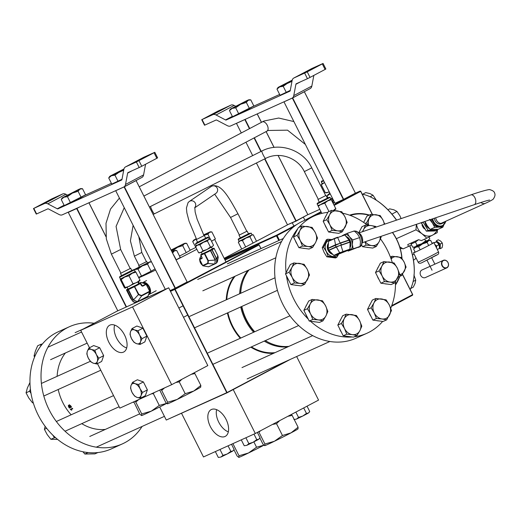 <?xml version="1.0" encoding="UTF-8"?>
<svg xmlns="http://www.w3.org/2000/svg" width="521" height="521" viewBox="0 0 521 521"><rect width="100%" height="100%" fill="white"/><g stroke="black" fill="none" stroke-linecap="round" stroke-linejoin="round"><path stroke-width="0.78" d="M391.733 305.658L412.606 294.632L402.433 274.411M372.255 214.398L360.675 191.376L334.156 205.385M321.236 212.203L313.336 216.384M293.772 226.713L277.094 235.525L279.458 240.233M402.518 274.28L412.71 294.56L412.573 295.212L391.473 306.361M287.579 224.818L224.167 258.312M224.408 258.794L276.592 235.186L296.723 224.558M305.397 219.973L321.001 211.728M333.915 204.909L360.174 191.038L355.387 193.206M334.632 202.591L333.101 203.288M319.783 209.312L307.878 214.698M278.807 240.533L276.449 235.844L224.649 259.276M360.779 191.298L360.174 191.038L360.779 191.298L372.398 214.405M412.573 295.212L412.71 294.56M277.094 235.525L276.592 235.186L276.449 235.844L277.094 235.525M260.949 248.608L259.093 244.916L175.121 289.266L227.065 392.541L286.843 360.968M290.425 359.347L227.045 392.821L166.277 420.05L226.752 392.691L174.809 289.422L170.491 291.376M170.374 291.148L258.852 244.753L225.039 260.051M159.7 406.979L166.277 420.05M259.139 244.883L261.001 248.582M375.394 199.634A57.551 32.849 62.2 0 1 375.576 199.751A57.551 32.849 62.2 0 1 396.618 220.109M409.858 245.723A57.551 32.849 62.2 0 1 414.228 272.932A57.551 32.849 62.2 0 1 414.221 273.147M410.19 289.539A58.072 33.142 -117.8 0 0 414.208 273.362A58.072 33.142 -117.8 0 0 409.747 245.775M396.494 220.149A58.072 33.142 -117.8 0 0 375.211 199.523A58.072 33.142 -117.8 0 0 362.206 194.131M58.222 389.493A45.627 37.447 65.7 0 0 66.838 409.382A45.627 37.447 65.7 0 0 71.136 414.801M81.751 423.651A45.627 37.447 65.7 0 0 105.372 429.395M70.485 409.578A45.627 37.447 -114.3 0 1 70.283 409.304L72.445 408.327A45.627 37.447 65.7 0 0 72.758 408.751L71.071 409.513L71.709 410.235L70.485 409.578L71.709 410.235M133.969 402.531A45.627 37.447 -114.3 0 1 133.168 402.095M65.418 352.964A45.627 37.447 65.7 0 0 57.128 376.331M69.163 405.683L69.267 404.784L70.7 405.794A45.627 37.447 65.7 0 0 71.559 407.077L69.397 408.054A45.627 37.447 -114.3 0 1 68.544 406.771L68.368 405.364L69.163 405.683L69.378 404.693M68.479 405.273L68.648 406.686A45.464 37.31 65.7 0 0 69.508 407.969L69.397 408.054M69.508 407.969L71.54 407.051M70.094 407.077L69.983 407.162A45.627 37.447 -114.3 0 1 69.514 406.452L68.746 405.8L69.625 406.367A45.464 37.31 65.7 0 0 70.094 407.077M68.811 405.761L68.889 406.81A45.627 37.447 65.7 0 0 69.319 407.461L69.983 407.162M71.09 406.621L70.98 406.712A45.627 37.447 -114.3 0 1 70.446 405.898L69.508 405.325L70.55 405.807A45.464 37.31 65.7 0 0 71.09 406.621M69.677 405.195L69.736 406.295A45.627 37.447 65.7 0 0 70.237 407.051L70.98 406.712M72.732 408.718L71.071 409.513M249.012 269.917A45.627 37.447 65.7 0 0 240.715 293.284M241.816 306.439A45.627 37.447 65.7 0 0 254.723 331.747M265.339 340.604A45.627 37.447 65.7 0 0 288.966 346.348M247.931 270.406A45.627 37.447 65.7 0 0 239.64 293.772M240.735 306.934A45.627 37.447 65.7 0 0 253.642 332.235M264.258 341.092A45.627 37.447 65.7 0 0 287.885 346.836M235.101 276.208A45.627 37.447 65.7 0 0 226.811 299.575M227.911 312.737A45.627 37.447 65.7 0 0 240.819 338.038M251.435 346.895A45.627 37.447 65.7 0 0 275.055 352.639M94.145 323.248A64.291 52.764 65.7 0 0 69.397 326.732A64.291 52.764 65.7 0 0 49.215 409.962A64.291 52.764 65.7 0 0 122.396 443.885A64.291 52.764 65.7 0 0 142.103 426.438M69.397 326.732L58.332 331.734A64.291 52.764 65.7 0 0 38.15 414.97A64.291 52.764 65.7 0 0 111.331 448.894L122.396 443.885M382.635 321.411A64.291 52.764 -114.3 0 1 367.084 333.199L356.019 338.201A64.291 52.764 -114.3 0 1 282.838 304.284A64.291 52.764 -114.3 0 1 303.02 221.047L314.085 216.039A64.291 52.764 -114.3 0 1 327.813 212.366M308.263 319.132A64.291 52.764 -114.3 0 1 293.903 299.275A64.291 52.764 -114.3 0 1 286.452 275.765M286.075 272.743A64.291 52.764 -114.3 0 1 297.771 228.739M298.911 227.39A64.291 52.764 -114.3 0 1 314.085 216.039M342.857 213.258A64.291 52.764 -114.3 0 1 367.377 225.189M380.473 238.872A64.291 52.764 -114.3 0 1 387.266 249.963A64.291 52.764 -114.3 0 1 392.28 262.525M395.446 281.737A64.291 52.764 -114.3 0 1 390.711 308.243M367.084 333.199A64.291 52.764 -114.3 0 1 354.247 336.774M352.137 336.976A64.291 52.764 -114.3 0 1 310.47 321.216M114.633 325.104A14.777 8.434 -117.8 0 0 116.6 338.083A14.777 8.434 -117.8 0 0 126.694 347.937M124.565 335.055A15.116 8.629 -117.8 0 0 109.794 325.169A15.116 8.629 -117.8 0 0 108.824 342.18A15.116 8.629 -117.8 0 0 123.913 351.896A15.116 8.629 -117.8 0 0 124.565 335.055M168.687 287.8L132.549 306.895L80.716 330.34L116.86 311.252L168.687 287.8L207.814 365.592L171.67 384.68L119.843 408.125L97.473 363.651M171.67 384.68L132.549 306.895M89.488 347.774L80.716 330.34M226.088 419.438A15.116 8.629 -117.8 0 0 211.318 409.552A15.116 8.629 -117.8 0 0 210.347 426.562A15.116 8.629 -117.8 0 0 225.437 436.279A15.116 8.629 -117.8 0 0 226.088 419.438M216.619 409.662A14.777 8.434 -117.8 0 0 218.729 422.147A14.777 8.434 -117.8 0 0 228.335 431.844M181.575 413.387L203.483 456.95L255.31 433.505L318.559 400.095L296.644 356.533M255.31 433.505L233.213 389.565M273.584 353.303A46.128 37.851 -114.3 0 1 250.822 347.168M240.285 338.279A46.128 37.851 -114.3 0 1 227.397 312.965M226.244 299.829A46.128 37.851 -114.3 0 1 234.046 276.69M395.478 284.342A43.035 35.317 65.7 0 0 399.483 276.508M401.841 258.279A43.035 35.317 65.7 0 0 392.417 232.49M368.985 215.238A43.035 35.317 65.7 0 0 350.327 215.44M349.591 215.173A43.556 35.741 -114.3 0 1 369.382 215.056M384.465 223.509A43.556 35.741 -114.3 0 1 385.065 224.037M392.554 232.444A43.556 35.741 -114.3 0 1 402.017 258.54M399.809 276.358A43.556 35.741 -114.3 0 1 395.472 284.954M155.603 270.034A43.556 1.25 153.3 0 1 144.017 275.472A43.556 1.25 153.3 0 1 138.762 277.745M190.126 250.197A43.556 1.25 153.3 0 1 195.662 247.514M213.831 239.849A43.556 1.25 153.3 0 1 211.533 241.275M196.853 249.279A43.556 1.25 153.3 0 1 176.065 259.953M42.26 344.14L41.231 344.153L40.358 346.608M34.555 357.041L34.054 355.921L35.382 351.063L37.668 345.768L41.231 344.153M35.291 355.368L34.054 355.921M30.387 389.031L29.612 391.206L31 393.348M33.279 402.863L32.523 402.811L28.805 398.031L26.05 392.814L27.379 387.956L29.951 382.525M33.168 402.518L32.523 402.811M29.612 391.206L26.05 392.814M52.706 435.022L54.438 437.699L55.571 437.679M57.584 439.379L50.882 439.307L47.164 434.527L44.409 429.311L45.132 426.315M54.438 437.699L50.882 439.307M46.656 428.295L44.409 429.311M97.896 452.534L94.933 453.876L84.845 454.032L82.917 451.753M88.121 452.554L84.845 454.032M368.588 247.527A10.368 8.512 -114.3 0 1 366.406 247.234M358.936 232.555A10.368 8.512 -114.3 0 1 360.063 230.386M365.267 241.711A10.368 8.512 65.7 0 0 371.668 245.573L376.299 246.472L372.736 248.081L362.518 246.713L361.528 244.753M474.064 204.746A5.184 2.95 -108.8 0 0 474.221 204.701A5.184 2.95 -108.8 0 0 474.377 204.642A5.184 2.95 -108.8 0 0 475.256 198.566A5.184 2.95 -108.8 0 0 470.886 194.88L358.702 232.991L361.984 226.7L365.54 225.085L363.606 229.533A10.368 8.512 -114.3 0 1 371.134 225.554A10.368 8.512 -114.3 0 1 375.38 227.325M380.245 236.625A10.368 8.512 -114.3 0 1 379.203 241.594A10.368 8.512 -114.3 0 1 371.668 245.573L366.081 245.104L364.915 241.829M362.837 231.585A10.368 8.512 -114.3 0 1 363.606 229.533L362.369 231.741M376.299 246.472L379.203 241.594L381.138 237.153L380.897 236.404M376.188 227.052L375.758 226.459L371.134 225.554L365.54 225.085M362.518 246.713L366.081 245.104M386.947 284.023A10.368 8.512 -114.3 0 1 384.765 283.73M379.027 279.543A10.368 8.512 -114.3 0 1 378.057 277.927A10.368 8.512 -114.3 0 1 377.334 276.176M377.295 269.057A10.368 8.512 -114.3 0 1 378.422 266.889M394.657 282.968L391.095 284.583L380.877 283.209L375.498 272.522L380.337 263.196L383.899 261.588L381.958 266.029A10.368 8.512 -114.3 0 1 389.493 262.05A10.368 8.512 -114.3 0 1 397.289 268.081A10.368 8.512 -114.3 0 1 397.556 278.09A10.368 8.512 -114.3 0 1 390.027 282.069L394.657 282.968L399.496 273.649L397.289 268.081L394.117 262.955L383.899 261.588M382.232 276.039A10.368 8.512 -114.3 0 1 381.958 266.029L379.06 270.907L382.232 276.039A10.368 8.512 65.7 0 0 390.027 282.069L384.439 281.601L382.232 276.039M375.498 272.522L379.06 270.907M380.877 283.209L384.439 281.601M315.296 321.867A10.368 8.512 -114.3 0 1 313.121 321.574M307.383 317.387A10.368 8.512 -114.3 0 1 306.413 315.765A10.368 8.512 -114.3 0 1 305.69 314.013M305.651 306.895A10.368 8.512 -114.3 0 1 306.778 304.726M323.007 320.812L319.451 322.421L309.233 321.053L303.854 310.36L308.692 301.034L312.255 299.425L310.314 303.867A10.368 8.512 -114.3 0 1 317.843 299.894A10.368 8.512 -114.3 0 1 325.645 305.925A10.368 8.512 -114.3 0 1 325.912 315.934A10.368 8.512 -114.3 0 1 318.383 319.907L323.007 320.812L325.912 315.934L327.852 311.486L325.645 305.925L322.473 300.793L312.255 299.425M310.588 313.876A10.368 8.512 -114.3 0 1 310.314 303.867L307.416 308.751L310.588 313.876A10.368 8.512 65.7 0 0 318.383 319.907L312.789 319.445L310.588 313.876M303.854 310.36L307.416 308.751M309.233 321.053L312.789 319.445M378.936 320.916A10.368 8.512 -114.3 0 1 376.761 320.623M371.024 316.436A10.368 8.512 -114.3 0 1 370.053 314.814A10.368 8.512 -114.3 0 1 369.33 313.062M369.291 305.951A10.368 8.512 -114.3 0 1 370.418 303.776M386.654 319.861L383.091 321.477L372.873 320.102L367.494 309.409L372.333 300.089L375.895 298.474L373.954 302.922A10.368 8.512 -114.3 0 1 381.489 298.943A10.368 8.512 -114.3 0 1 389.285 304.974A10.368 8.512 -114.3 0 1 389.552 314.984A10.368 8.512 -114.3 0 1 382.023 318.963L386.654 319.861L391.492 310.542L389.285 304.974L386.113 299.849L375.895 298.474M374.228 312.926A10.368 8.512 -114.3 0 1 373.954 302.922L371.056 307.8L374.228 312.926A10.368 8.512 65.7 0 0 382.023 318.963L376.429 318.494L374.228 312.926M367.494 309.409L371.056 307.8M372.873 320.102L376.429 318.494M349.265 336.592A10.368 8.512 -114.3 0 1 347.084 336.299M341.353 332.111A10.368 8.512 -114.3 0 1 340.376 330.49A10.368 8.512 -114.3 0 1 339.653 328.738M339.614 321.62A10.368 8.512 -114.3 0 1 340.741 319.451M356.976 335.537L353.414 337.146L343.196 335.778L337.816 325.084L342.655 315.759L346.218 314.15L344.283 318.591A10.368 8.512 -114.3 0 1 351.812 314.619A10.368 8.512 -114.3 0 1 359.607 320.649A10.368 8.512 -114.3 0 1 359.874 330.659A10.368 8.512 -114.3 0 1 352.346 334.632L356.976 335.537L359.874 330.659L361.815 326.211L359.607 320.649L356.436 315.518L346.218 314.15M344.55 328.601A10.368 8.512 -114.3 0 1 344.283 318.591L341.379 323.476L344.55 328.601A10.368 8.512 65.7 0 0 352.346 334.632L346.758 334.169L344.55 328.601M337.816 325.084L341.379 323.476M343.196 335.778L346.758 334.169M296.944 285.371A10.368 8.512 -114.3 0 1 294.762 285.078M289.031 280.884A10.368 8.512 -114.3 0 1 288.054 279.269A10.368 8.512 -114.3 0 1 287.332 277.517M287.292 270.399A10.368 8.512 -114.3 0 1 288.419 268.23M304.655 284.316L301.092 285.925L290.874 284.557L285.495 273.864L290.334 264.538L293.896 262.929L291.962 267.371A10.368 8.512 -114.3 0 1 299.49 263.392A10.368 8.512 -114.3 0 1 307.286 269.429A10.368 8.512 -114.3 0 1 307.553 279.432A10.368 8.512 -114.3 0 1 300.024 283.411L304.655 284.316L309.494 274.99L307.286 269.429L304.114 264.297L293.896 262.929M292.229 277.38A10.368 8.512 -114.3 0 1 291.962 267.371L289.057 272.249L292.229 277.38A10.368 8.512 65.7 0 0 300.024 283.411L294.437 282.942L292.229 277.38M285.495 273.864L289.057 272.249M290.874 284.557L294.437 282.942M304.948 248.478A10.368 8.512 -114.3 0 1 302.766 248.185M297.035 243.997A10.368 8.512 -114.3 0 1 296.058 242.376A10.368 8.512 -114.3 0 1 295.335 240.624M295.296 233.506A10.368 8.512 -114.3 0 1 296.423 231.337M312.659 247.423L309.096 249.031L298.878 247.664L293.499 236.97L298.344 227.644L301.9 226.036L299.966 230.477A10.368 8.512 -114.3 0 1 307.494 226.505A10.368 8.512 -114.3 0 1 315.29 232.535A10.368 8.512 -114.3 0 1 315.557 242.545A10.368 8.512 -114.3 0 1 308.028 246.518L312.659 247.423L315.557 242.545L317.497 238.097L315.29 232.535L312.118 227.403L301.9 226.036M300.233 240.487A10.368 8.512 -114.3 0 1 299.966 230.477L297.061 235.362L300.233 240.487A10.368 8.512 65.7 0 0 308.028 246.518L302.44 246.055L300.233 240.487M293.499 236.97L297.061 235.362M298.878 247.664L302.44 246.055M334.625 232.802A10.368 8.512 -114.3 0 1 332.444 232.509M326.706 228.322A10.368 8.512 -114.3 0 1 325.736 226.7A10.368 8.512 -114.3 0 1 325.013 224.948M324.974 217.83A10.368 8.512 -114.3 0 1 326.1 215.661M342.336 231.747L338.774 233.356L328.556 231.988L323.176 221.295L328.015 211.975L331.577 210.36L329.637 214.808A10.368 8.512 -114.3 0 1 337.172 210.829A10.368 8.512 -114.3 0 1 344.967 216.86A10.368 8.512 -114.3 0 1 345.234 226.869A10.368 8.512 -114.3 0 1 337.706 230.849L342.336 231.747L347.175 222.428L344.967 216.86L341.796 211.734L331.577 210.36M329.91 224.811A10.368 8.512 -114.3 0 1 329.637 214.808L326.739 219.686L329.91 224.811A10.368 8.512 65.7 0 0 337.706 230.849L332.118 230.38L329.91 224.811M323.176 221.295L326.739 219.686M328.556 231.988L332.118 230.38M311.656 68.616A7.776 4.442 62.2 0 1 311.792 68.538A7.776 4.442 62.2 0 1 311.929 68.472L323.072 63.451L325.866 69.006L325.091 69.449L322.297 63.894L323.072 63.451M311.929 68.472L293.864 78.013L307.24 71.852L322.297 63.894M279.647 94.444L252.607 106.675M293.864 78.013A7.776 4.442 -117.8 0 0 293.72 78.085A7.776 4.442 -117.8 0 0 292.118 80.579L290.217 90.674A1.556 0.886 62.2 0 1 289.897 91.175A1.556 0.886 62.2 0 1 289.865 91.188L226.173 120.006A1.556 0.886 62.2 0 1 225.534 119.934L216.065 114.985A7.776 4.442 -117.8 0 0 212.861 114.659L202.07 119.537L204.864 125.092L216.065 120.032A1.556 0.886 62.2 0 1 216.703 120.097L227.332 125.659A7.776 4.442 -117.8 0 0 230.536 125.984L292.02 98.169A7.776 4.442 -117.8 0 0 292.164 98.104A7.776 4.442 -117.8 0 0 293.766 95.604L311.838 86.063A7.776 4.442 62.2 0 1 310.229 88.557A7.776 4.442 62.2 0 1 310.093 88.629M235.57 106.193L234.137 105.437L216.065 114.985M212.861 114.659L230.933 105.112L217.557 111.279L202.07 119.537M204.864 125.092L204.519 125.229L201.725 119.674M300.591 81.79L295.902 84.265L293.766 95.604M295.902 84.265A1.556 0.886 62.2 0 1 296.221 83.77A1.556 0.886 62.2 0 1 296.254 83.757L307.449 78.691L304.655 73.135M230.933 105.112A7.776 4.442 62.2 0 1 234.137 105.437M313.844 75.389L311.838 86.063M307.24 71.852L310.034 77.408L325.091 69.449M310.034 77.408L307.449 78.691M143.399 157.466A7.776 4.442 62.2 0 1 143.536 157.388A7.776 4.442 62.2 0 1 143.672 157.322L154.809 152.301L157.602 157.856L156.834 158.299L154.04 152.744L154.809 152.301M143.672 157.322L125.6 166.863L136.391 161.985L154.04 152.744M111.39 183.288L84.35 195.525M125.6 166.863A7.776 4.442 -117.8 0 0 125.463 166.935A7.776 4.442 -117.8 0 0 123.855 169.429L121.96 179.524A1.556 0.886 62.2 0 1 121.634 180.025L57.909 208.849A1.556 0.886 62.2 0 1 57.271 208.784L47.808 203.835A7.776 4.442 -117.8 0 0 44.604 203.503L33.813 208.387L36.607 213.942L47.802 208.875A1.556 0.886 62.2 0 1 48.446 208.941L59.075 214.509A7.776 4.442 -117.8 0 0 62.279 214.834L123.764 187.019A7.776 4.442 -117.8 0 0 123.9 186.954A7.776 4.442 -117.8 0 0 125.509 184.454L143.581 174.906A7.776 4.442 62.2 0 1 141.972 177.407A7.776 4.442 62.2 0 1 141.836 177.479M67.313 195.043L65.874 194.287L47.808 203.835M44.604 203.503L62.676 193.962L51.885 198.84L33.813 208.387M36.607 213.942L36.262 214.079L33.468 208.524M132.327 170.641L127.638 173.115L125.509 184.454M127.638 173.115A1.556 0.886 62.2 0 1 127.964 172.62A1.556 0.886 62.2 0 1 127.99 172.607L139.185 167.541L136.391 161.985M62.676 193.962A7.776 4.442 62.2 0 1 65.874 194.287M145.587 164.239L143.581 174.906M138.977 160.696L141.771 166.258L156.834 158.299M141.771 166.258L139.185 167.541M252.483 106.746L246.199 110.426L233.968 116.092M250.764 99.856L253.831 105.958L232.542 116.737L229.468 110.628L232.171 108.388L230.438 109.052L247.228 100.436L248.947 99.745L248.139 100.312L240.611 104.285L246.348 102.422L248.139 100.312L250.764 99.856L248.947 99.745M232.171 108.388L240.611 104.285L235.707 107.808L232.171 108.388M230.438 109.052L229.468 110.628M238.774 113.917L235.707 107.808M249.422 108.524L246.348 102.422M290.21 90.713L281.477 94.601M290.269 90.407L280.051 95.245L276.983 89.137L279.679 86.896L277.954 87.561L278.768 87.027L292.222 80.123M286.29 92.419L283.216 86.317L279.679 86.896L291.968 81.354M292.079 80.755L288.12 82.793L283.216 86.317M277.954 87.561L276.983 89.137M121.947 179.563L113.22 183.444M122.005 179.257L111.794 184.089L108.72 177.987L111.422 175.746L109.69 176.411L110.511 175.877L123.965 168.973M118.026 181.269L114.952 175.167L111.422 175.746L123.711 170.204M123.822 169.605L119.863 171.643L114.952 175.167M109.69 176.411L108.72 177.987M84.22 195.596L77.942 199.276L65.705 204.942M82.5 188.7L85.574 194.808L64.278 205.587L61.211 199.478L63.914 197.238L62.181 197.902L78.971 189.286L80.69 188.595L79.882 189.162L72.354 193.135L78.091 191.272L79.882 189.162L82.5 188.7L80.69 188.595M63.914 197.238L72.354 193.135L67.443 196.658L63.914 197.238M62.181 197.902L61.211 199.478M70.517 202.767L67.443 196.658M81.165 197.374L78.091 191.272M164.532 387.911L161.699 390.379L160.904 389.552M159.732 390.079L165.756 402.486L167.456 403.84L167.651 402.219L161.699 390.379M194.151 372.808L194.893 373.583L191.311 374.306M181.888 379.281L179.237 381.854L175.798 382.499M167.651 402.219L177.173 399.444L185.196 393.694L179.237 381.854M185.196 393.694L193.766 391.05L200.845 385.423L194.893 373.583M167.456 403.84A18.665 0.534 -26.7 0 1 167.404 403.84L167.456 403.84A18.665 0.534 -26.7 0 0 177.173 399.444A18.665 0.534 -26.7 0 0 193.766 391.05A18.665 0.534 -26.7 0 0 200.715 387.09L200.826 386.927M200.845 385.423L200.644 387.044M260.598 430.711L258.963 432.196L258.579 431.772M291.285 414.501L292.157 415.4L287.82 416.331M279.764 420.584L276.508 423.664L272.398 424.478M259.881 438.044L263.027 444.296L264.72 445.65L264.915 444.029L274.437 441.254L282.46 435.504L276.508 423.664M282.46 435.504L291.037 432.86L298.11 427.24L292.157 415.4M264.915 444.029L258.963 432.196M264.72 445.65A18.665 0.534 -26.7 0 1 264.675 445.657L264.661 445.657A18.665 0.534 -26.7 0 0 264.675 445.657L264.72 445.65A18.665 0.534 -26.7 0 0 274.437 441.254A18.665 0.534 -26.7 0 0 291.037 432.86A18.665 0.534 -26.7 0 0 297.986 428.9L298.09 428.737M298.11 427.24L297.914 428.855M138.619 399.633L135.779 402.101L134.985 401.274M133.819 401.802L139.843 414.208L141.536 415.563L141.738 413.941L135.779 402.101M154.346 392.515L153.324 393.576L151.207 393.935M141.738 413.941L151.259 411.167L159.276 405.416L153.324 393.576M159.276 405.416L166.622 403.371M141.536 415.563A18.665 0.534 -26.7 0 1 141.491 415.569L141.478 415.563A18.665 0.534 -26.7 0 0 141.491 415.569L141.536 415.563A18.665 0.534 -26.7 0 0 151.259 411.167A18.665 0.534 -26.7 0 0 166.655 403.404M233.76 443.247L232.828 443.671M233.962 449.766L237.107 456.018L238.807 457.373L239.002 455.758L248.524 452.977L256.547 447.226L253.864 441.886M256.547 447.226L263.887 445.181M239.002 455.758L233.05 443.918M238.807 457.373A18.665 0.534 -26.7 0 1 238.761 457.379L238.748 457.379A18.665 0.534 -26.7 0 0 238.761 457.379L238.807 457.373A18.665 0.534 -26.7 0 0 248.524 452.977A18.665 0.534 -26.7 0 0 263.919 445.214M396.344 238.69L415.979 229.813L421.964 233.727A12.445 10.212 -114.3 0 1 417.959 228.81A12.445 10.212 -114.3 0 1 416.52 224.297M399.711 246.804L403.111 248.875L408.471 246.453L407.748 244.57L418.545 239.686L421.43 240.591L426.79 238.169L437.223 232.659L437.529 229.37M437.106 229.403A12.445 10.212 -114.3 0 1 432.586 235.153A12.445 10.212 65.7 0 1 421.964 233.727L426.79 238.169M408.471 246.453L411.499 244.857M416.383 224.349L415.979 229.813M126.18 307.032L76.652 208.556L68.271 212.347L117.798 310.822M88.98 202.754L105.965 236.527M105.991 236.716L88.922 202.78M79.765 206.922L76.965 208.407L126.499 306.889M264.942 158.768L296.156 220.826L307.839 214.652L296.136 221.106L287.468 224.772L295.843 220.982L264.635 158.918M249.396 128.628L244.837 119.563L236.456 123.353L241.275 132.92M245.932 142.187L252.678 155.603M256.41 163.014L287.468 224.772M260.904 151.507L254.059 137.896M257.244 113.904L261.444 122.266M266.107 131.533L274.092 147.404M278.142 155.46L307.839 214.652L278.071 155.46M274.026 147.41L266.049 131.566M261.392 122.298L257.185 113.93M245.554 119.192L245.15 119.407L249.709 128.466M254.365 137.733L261.216 151.357M304.329 91.676L355.407 193.122L304.342 91.742L292.659 97.915L343.665 199.335L355.355 193.161L343.652 199.615L334.977 203.281L343.359 199.484L292.346 98.065L283.971 101.856L334.977 203.281M136.072 180.526L187.143 281.972L136.085 180.592L124.402 186.765L175.408 288.185L187.091 282.011L170.204 290.809M170.093 290.601L175.095 288.334L124.089 186.915L115.708 190.706L165.313 289.331M398.018 277.165L401.75 275.485L406.1 267.091L404.12 262.083L401.261 257.465L392.066 256.234L391.043 258.761M399.027 274.893L401.75 275.485M390.385 256.996L392.066 256.234M391.128 259.002A9.332 7.659 -114.3 0 1 397.1 256.658A9.332 7.659 -114.3 0 1 404.12 262.083A9.332 7.659 -114.3 0 1 404.361 271.089A9.332 7.659 -114.3 0 1 399.099 274.71M365.071 223.424L366.634 222.721L368.334 225.261M363.658 222.421L366.895 216.182L370.991 214.326L366.634 222.721M384.693 224.16L383.039 220.175L380.187 215.564L370.991 214.326M368.692 225.287A9.332 7.659 -114.3 0 1 369.246 218.325A9.332 7.659 -114.3 0 1 376.019 214.75A9.332 7.659 -114.3 0 1 383.039 220.175A9.332 7.659 -114.3 0 1 384.205 224.33M332.678 254.32A6.734 5.529 -114.3 0 1 327.833 249.82A6.734 5.529 -114.3 0 1 328.36 243.353M331.747 253.362A6.219 5.106 -114.3 0 1 328.276 244.74M346.445 236.69A5.959 3.393 71.2 0 1 350.346 241.112A5.959 3.393 71.2 0 1 350.197 247.156M358.643 232.965A5.698 3.243 71.2 0 1 362.167 237.289A5.698 3.243 71.2 0 1 362.004 242.864M348.184 251.07L360.089 246.459L360.46 241.822L359.672 237.576L357.543 234.066L354.267 230.946L347.351 233.291L349.474 236.808L352.756 239.927L352.385 244.564L353.173 248.81L348.184 251.07L347.5 250.516M359.672 237.576L352.756 239.927M360.089 246.459L353.173 248.81M342.356 235.596L347.351 233.291M343.398 235.238A8.297 4.728 71.2 0 1 344.277 234.619A8.297 4.728 71.2 0 1 349.474 236.808A8.297 4.728 71.2 0 1 352.385 244.564A8.297 4.728 71.2 0 1 350.105 250.132A8.297 4.728 71.2 0 1 348.08 250.256M334.567 238.384L328.816 240.982A0.514 0.423 65.7 0 0 328.784 240.995L337.556 237.224L340.07 243.007L349.05 240.038L344.772 235.01L334.371 238.729A0.514 0.423 -114.3 0 1 334.632 238.351L337.569 237.224M349.317 240.259L349.865 242.213L340.936 245.326L342.994 251.773L334.274 255.524L342.759 252.359A0.514 0.423 65.7 0 0 342.792 252.346L342.792 252.346A0.514 0.423 65.7 0 0 342.818 252.333M335.622 245.007A0.514 0.358 -133.5 0 1 335.544 244.779L334.371 238.729L328.556 241.353L328.126 248.198L335.544 244.779L340.135 243.268L328.165 248.445L328.803 250.139L335.954 246.908L349.806 241.939L349.181 240.272L340.135 243.268M340.812 245.078L328.94 250.354L333.824 255.388L339.64 252.757L336.397 247.052A0.514 0.371 -92.7 0 1 336.299 246.824M340.089 252.893A0.514 0.423 65.7 0 1 339.64 252.757L350.06 249.09L350.021 241.881A0.514 0.514 0 0 1 350.053 242.044L349.917 249.422L342.994 251.773M342.759 252.359L343.886 251.923M345.039 235.225L344.472 234.873A0.514 0.514 0 0 1 345.032 235.03L349.396 240.214A0.514 0.514 0 0 0 349.304 240.064L349.324 240.227M350.138 248.804L350.249 248.927A0.514 0.514 0 0 1 349.949 249.409A0.514 0.423 -114.3 0 1 349.917 249.422L343.919 251.91M391.922 214.118L396.969 211.454L399.991 215.948L401.098 218.586M387.943 209.768L389.688 208.843L393.935 209.826L396.969 211.454M413.466 260.116L415.055 259.276L415.908 257.693M412.469 254.919L414.084 254.066M370.086 196.769L373.023 195.219L376.279 200.188M362.668 194.229L365.742 192.607L369.988 193.597L373.023 195.219M147.554 264.193L149.162 262.291L151.526 261.881L149.892 261.783L142.389 265.873L147.554 264.193L151.083 271.207L141.504 276.058L137.974 269.038L142.389 265.873L134.796 269.565L137.974 269.038M155.043 268.908L151.083 271.207M134.333 269.8L134.796 269.565L134.314 269.774M141.504 276.058L138.579 277.38M134.053 269.631L149.892 261.783M172.751 252.789L174.359 250.894L176.723 250.484L180.253 257.504L176.28 259.81L172.49 252.841M171.943 251.747L175.089 250.386L176.723 250.484M175.089 250.386L172.132 252.118M410.717 288.497L413.29 287.143L415.113 283.32L415.725 280.135L413.127 281.509M413.915 275.003L415.725 280.135M210.386 239.198L207.892 234.235L209.501 232.333L211.865 231.923L215.394 238.944L211.493 241.21M203.613 234.873L210.224 231.825L211.865 231.923M203.867 235.388L207.892 234.235M196.476 248.524L192.698 241.62L195.128 239.608L196.495 239.191M196.404 239.015L193.571 240.201L192.698 241.62M193.571 240.201L196.235 238.657M210.224 231.825L203.848 235.342M182.695 245.632L184.304 243.73L186.668 243.32L190.198 250.34L186.225 252.652L182.695 245.632L177.531 247.312L173.109 250.477L173.408 251.07M171.077 250.034L183.483 243.848L185.033 243.222L186.668 243.32M186.225 252.652L179.517 256.045M171.357 250.575L173.109 250.477M171.259 250.386L185.033 243.222M244.232 445.748L246.856 445.312L244.232 445.748L241.269 439.854M248.862 443.651L246.856 445.312L253.121 442.264L248.862 443.651L245.899 437.757M256.762 439.652L253.121 442.264L258.709 439.314L256.762 439.652L253.974 434.104M257.361 432.417L260.038 437.744L258.709 439.314L259.712 438.311M218.319 457.471L220.937 457.034L218.319 457.471L215.355 451.577M222.942 455.374L220.937 457.034L227.208 453.986L222.942 455.374L219.979 449.486M230.849 451.375L227.208 453.986L232.796 451.036L230.849 451.375L228.061 445.826M231.506 444.27L234.124 449.467L232.796 451.036L233.799 450.033M140.006 344.459L140.507 341.835L142.018 338.676L139.517 334.97L138.019 330.737L134.522 329.923L132.015 328.582L130.511 331.74L130.009 334.365L131.5 338.598L134.001 342.304L136.502 343.645L140.006 344.459L144.851 341.9L146.863 336.117L142.018 338.676M138.019 330.737L142.871 328.178L136.867 326.022L132.015 328.582M142.871 328.178L146.863 336.117M134.522 329.923A7.698 4.396 62.2 0 1 139.517 334.97A7.698 4.396 62.2 0 1 140.507 341.835A7.698 4.396 62.2 0 1 136.502 343.645A7.698 4.396 -117.8 0 1 131.5 338.598A7.698 4.396 62.2 0 1 130.511 331.74A7.698 4.396 62.2 0 1 134.522 329.923M140.527 398.207L141.028 395.576L142.539 392.424L140.038 388.718L138.547 384.485L135.043 383.671L132.542 382.329L131.031 385.481L130.53 388.112L132.021 392.346L134.522 396.051L137.023 397.393L140.527 398.207L145.372 395.641L147.384 389.864L142.539 392.424M138.547 384.485L143.392 381.926L137.388 379.77L132.542 382.329M143.392 381.926L147.384 389.864M135.043 383.671A7.698 4.396 62.2 0 1 140.038 388.718A7.698 4.396 62.2 0 1 141.028 395.576A7.698 4.396 62.2 0 1 137.023 397.393A7.698 4.396 -117.8 0 1 132.021 392.346A7.698 4.396 62.2 0 1 131.031 385.481A7.698 4.396 62.2 0 1 135.043 383.671M295.863 412.085L298.54 417.412L296.534 419.073L293.916 419.503M303.697 407.943L306.446 413.413L302.805 416.025L298.54 417.412M307.045 406.178L309.721 411.505L308.393 413.075L306.446 413.413M294.235 419.522L296.534 419.073L302.805 416.025L308.393 413.075L309.396 412.072M96.808 363.997L97.316 361.372L98.821 358.214L96.326 354.508L94.829 350.275L91.331 349.461L88.824 348.119L87.32 351.278L86.812 353.902L88.309 358.135L90.804 361.841L93.311 363.183L96.808 363.997L101.66 361.437L103.672 355.654L98.821 358.214M94.829 350.275L99.68 347.715L93.676 345.56L88.824 348.119M99.68 347.715L103.672 355.654M91.331 349.461A7.698 4.396 62.2 0 1 96.326 354.508A7.698 4.396 62.2 0 1 97.316 361.372A7.698 4.396 62.2 0 1 93.311 363.183A7.698 4.396 -117.8 0 1 88.309 358.135A7.698 4.396 62.2 0 1 87.32 351.278A7.698 4.396 62.2 0 1 91.331 349.461M142.409 282.825A6.734 3.842 62.2 0 1 142.8 282.564A6.734 3.842 62.2 0 1 149.449 286.934A6.734 3.842 62.2 0 1 149.091 294.476A6.734 3.842 62.2 0 1 148.615 294.658M143.047 283.027A6.219 3.549 62.2 0 1 148.967 287.169A6.219 3.549 62.2 0 1 148.876 293.981M137.857 281.978L138.716 283.685L136.495 284.961L128.075 289.038L127.215 287.332M120.931 273.115L120.501 273.408L121.673 275.733L129.729 271.832L131.852 270.614L130.686 268.289L130.191 268.458M120.501 273.408L130.686 268.289M135.219 271.519L134.405 269.904L119.583 277.361L120.397 278.976L135.206 271.513M135.18 271.519L135.935 272.118L132.126 273.297L128.98 275.791L124.747 277.029L121.185 279.582L120.39 278.969M120.429 278.982L120.344 279.699L124.337 287.638L125.086 288.243L125.177 287.52L129.403 286.29L132.972 283.73L136.782 282.558L139.928 280.057L139.921 280.728M121.185 279.582L125.177 287.52M128.98 275.791L132.972 283.73M135.935 272.118L139.928 280.057M125.066 288.243L139.869 280.799M137.935 301.509L147.912 296.241L149.683 291.695L141.575 295.974L137.446 301.789L133.337 300.07L128.068 289.793L127.052 290.249A0.514 0.514 90.5 0 1 127.28 289.552L128.016 288.914L126.811 289.552A0.514 0.514 90.5 0 0 126.583 290.243L132.197 300.493L127.052 290.249L126.583 290.243L130.576 298.181L132.327 300.526C133.291 302.16 134.665 302.734 136.437 302.245L136.893 302.05M132.327 300.526L127.137 290.21A0.514 0.423 65.7 0 1 127.28 289.552L128.212 289.135L133.493 299.907L138.417 294.632L138.866 294.411L141.517 295.505L149.625 291.226L146.173 284.362L142.669 286.211L141.81 285.664L140.67 283.398L142.324 285.873L141.614 285.775L142.669 286.211M134.783 302.395L132.484 300.975L133.988 302.2L136.424 302.252L147.912 296.241A0.514 0.378 -158.7 0 0 148.062 296.078L149.833 291.532A0.514 0.378 -158.7 0 1 149.683 291.695L149.729 291.148M141.517 295.505L141.575 295.974L138.417 294.632L134.425 286.693L128.068 289.793A0.514 0.423 65.7 0 1 128.212 289.135L134.372 286.133L138.866 294.411M133.337 300.07L137.596 301.652A0.514 0.384 72.9 0 1 137.446 301.789M140.318 283.398L140.169 282.818L140.833 282.467L139.205 283.255L138.41 281.679M140.67 283.398A0.514 0.514 0 0 0 140.214 283.118L139.869 283.111A0.514 0.514 90.5 0 0 139.628 283.17L139.98 283.17A0.514 0.514 -89.5 0 1 140.214 283.118L140.214 283.118A0.514 0.514 -89.5 0 1 140.67 283.398L134.867 286.472L134.372 286.133L139.98 283.17L141.614 285.775M400.219 248.478L402.668 248.628M423.059 222.083L428.099 230.354L436.175 230.223L434.423 231.018L426.354 231.148L421.268 222.688M436.175 230.223L436.552 229.435M429.558 219.354L432.534 223.177A8.297 6.806 65.7 0 0 439.157 227.117L442.811 227.221L438.181 229.318L430.112 229.448L434.735 227.351L439.157 227.117A8.297 6.806 65.7 0 0 441.437 226.609L442.375 226.186A8.297 6.806 -114.3 0 1 440.102 226.687A8.297 6.806 -114.3 0 1 432.013 219.035M434.384 218.234A5.698 4.676 65.7 0 0 440.011 224.043A5.698 4.676 65.7 0 0 441.574 223.698L442.928 223.086A5.698 4.676 65.7 0 0 444.485 221.816M435.751 217.765A5.698 4.676 65.7 0 0 441.365 223.431A5.698 4.676 65.7 0 0 442.928 223.086M442.811 227.221L443.684 225.372M430.112 229.448L427.135 225.619L424.973 221.432M431.056 219.361A8.297 6.806 65.7 0 0 432.534 223.177L434.735 227.351M424.921 221.451A7.776 6.382 65.7 0 0 429.499 228.752M421.176 223.151L422.922 222.356M426.354 231.148L428.099 230.354M422.003 224.922A6.734 5.529 65.7 0 0 424.394 228.778M331.004 199.159L332.561 198.468M332.365 198.084L330.848 198.911M329.695 193.486L328.145 194.418L330.112 193.61M328.145 194.418L327.025 196.176L329.155 194.405L330.334 194.046M329.122 191.643L328.087 192.288L325.293 192.731L321.301 184.799L324.537 182.513M322.089 183.535L324.609 182.669M325.293 192.731L326.758 192.816L329.194 191.774M323.723 180.898L321.275 181.94L322.082 183.555L321.301 184.799M322.232 177.935L323.424 180.305M328.907 191.91L330.073 193.519M327.865 197.85L327.025 196.176M332.906 200.435L333.453 200.253M332.027 198.709L332.899 200.442L332.574 200.943L333.603 200.539M139.016 265.41L146.427 261.685M202.428 265.156A5.698 4.676 -114.3 0 1 200.455 262.799A5.698 4.676 -114.3 0 1 199.732 259.784M201.614 263.535A5.184 4.253 -114.3 0 1 200.982 262.532A5.184 4.253 -114.3 0 1 200.552 261.425M201.119 255.935L199.68 259.054L201.946 258.032L201.972 257.543L202.187 258.149L200.839 255.277A0.514 0.475 59.4 0 1 201.034 254.613L204.512 253.037L208.322 260.559L215.036 260.077L214.841 259.451L210.412 250.653L200.891 255.27L202.031 257.53M196.58 239.373L196.261 239.588L197.654 242.363L198.41 242.063L205.749 238.292L204.356 235.518L203.991 235.642M196.261 239.588L204.356 235.518M213.519 245.235L210.491 239.211L208.654 239.53L209.227 239.139L208.42 237.524L195.447 244.049L196.261 245.665L208.654 239.53L207.397 241.002L210.432 247.032L212.268 246.713L213.519 245.235L212.268 246.713L207 249.5L210.432 247.032M211.506 247.143L212.379 248.875L208.882 250.809L202.2 254.001L201.327 252.262M199.888 252.854L207 249.5L202.982 250.803L201.086 252.372L198.618 252.776L199.888 252.854M210.491 239.211L209.227 239.132M207.397 241.002L203.385 242.311L199.947 244.779L197.472 245.183L195.583 246.752L198.618 252.776M195.583 246.752L196.261 245.658M199.947 244.779L202.982 250.803M207.768 263.216L207.925 260.754L204.369 253.694A0.514 0.423 65.7 0 1 204.512 253.037L210.158 250.191L210.66 250.529L215.316 260.038L214.789 264.01A0.514 0.423 -114.3 0 1 214.548 264.043L208.133 263.509A0.514 0.423 -114.3 0 1 207.768 263.216L202.708 265.502A0.514 0.423 65.7 0 0 203.073 265.801L208.478 266.791L214.548 264.043M207.925 260.754L208.322 260.559L208.133 263.509L202.988 265.814L208.478 266.791A0.514 0.423 65.7 0 0 208.693 266.765L216.495 263.059L216.072 263.326L216.495 263.059L216.736 259.289L211.943 249.846L210.66 250.529L210.158 250.191L211.448 249.507A0.514 0.475 59.4 0 1 212.106 249.761L216.853 259.119L217.752 255.564M215.075 263.815A0.514 0.482 -140.9 0 1 214.795 263.873L215.316 260.038M214.151 248.524L217.791 255.55L218.221 257.517L217.758 255.577L214.209 248.517L211.943 249.846L211.448 249.507L213.551 248.263A0.514 0.475 59.4 0 1 214.209 248.517L214.242 248.491A0.514 0.514 0 0 0 213.571 248.256A0.514 0.423 -114.3 0 1 213.649 248.23M216.736 259.289L217.452 261.542L216.879 262.669M201.992 257.674L201.946 258.032A0.514 0.423 65.7 0 0 201.966 258.507L199.706 259.53L202.702 265.489M199.849 258.598A5.698 4.676 -114.3 0 1 200.793 256.553M321.828 213.382L318.259 206.283L321.216 204.134L330.913 199.048M318.272 199.289L317.953 199.504L319.347 202.278L321.385 201.38L327.442 198.208L326.048 195.434L325.684 195.564M317.953 199.504L326.048 195.434M335.641 208.335L330.926 199.055L335.641 208.335M317.96 205.567L317.139 203.965L330.112 197.439L331.2 199.51M333.473 210.471L335.941 209.051L335.667 208.589L333.414 210.464M328.979 211.539L324.759 203.151L327.702 200.878L331.232 199.764M318.259 206.283L317.953 205.574L324.759 203.151M412.671 247.182L414.162 247.273L421.671 243.75L417.06 245.235L415.198 246.869L412.671 247.182L411.076 244.017L415.471 242.076L418.604 239.706M411.961 242.669L411.076 244.017M429.786 238.572L428.034 240.415L429.786 238.572L429.004 237.022M425.618 240.936L421.671 243.75L428.034 240.415L425.618 240.936L424.7 239.113M417.06 245.235L415.471 242.076M253.082 243.04L249.924 236.755L252.014 234.75L251.2 233.134L238.227 239.66L239.041 241.275L251.317 235.212L253.297 234.821L252.008 234.75M239.36 234.984L239.041 235.205L240.435 237.973L241.099 237.719L248.53 233.903L247.136 231.135L246.772 231.259M239.041 235.205L247.136 231.135M256.514 241.223L253.297 234.821M245.678 246.954L242.441 240.526L245.892 238.064L249.924 236.755M241.705 249.051L238.338 242.363L240.103 240.865L242.441 240.526M239.041 241.275L238.338 242.363M415.055 251.851A11.41 0.326 -26.7 0 0 413.472 252.848A11.41 0.326 -26.7 0 0 414.918 252.307A11.41 0.326 -26.7 0 0 426.445 246.68A11.41 0.326 -26.7 0 0 433.856 242.597A11.41 0.326 -26.7 0 0 432.41 243.144A11.41 0.326 -26.7 0 0 432.111 243.274M336.774 257.381L335.491 257.954L326.81 256.794L324.114 252.438L322.238 247.709L326.354 239.79L327.631 239.211L323.521 247.13L326.218 251.487L328.093 256.215L336.774 257.381L338.839 253.974M338.65 254.04A8.714 7.151 -114.3 0 1 326.315 251.435A8.714 7.151 -114.3 0 1 331.799 239.634M331.975 239.549L327.631 239.211M322.238 247.709L323.521 247.13M326.81 256.794L328.093 256.215M416.149 246.68L422.524 243.913L428.549 240.728L427.305 241.067M432.274 243.594L430.646 240.363L429.193 240.279M430.646 240.363L428.549 240.728L427.116 242.415L422.524 243.913L418.604 246.726L415.771 247.195L413.615 248.986L414.39 247.722M415.217 252.171L413.615 248.986M420.16 249.826L418.604 246.726M428.679 245.521L427.116 242.415M442.309 265.567A3.901 3.198 65.7 0 0 446.888 267.553A3.901 3.198 65.7 0 0 447.969 262.571A3.901 3.198 65.7 0 0 443.391 260.585A3.901 3.198 65.7 0 0 442.309 265.567M448.021 262.538A4.148 3.406 -114.3 0 1 446.718 267.905A4.148 3.406 -114.3 0 1 441.997 265.717A4.148 3.406 -114.3 0 1 443.299 260.35A4.148 3.406 -114.3 0 1 448.021 262.538M430.072 266.329L421.964 270.002A4.148 3.406 65.7 0 0 420.662 275.368A4.148 3.406 65.7 0 0 425.383 277.556L446.718 267.905M437.562 242.864A2.071 1.035 62.4 0 1 439.17 244.277A2.071 1.035 62.4 0 1 439.418 246.407M442.27 243.001L442.635 245.111L442.088 247.709L440.154 248.719L440.336 244.01L442.27 243.001L440.733 241.151L438.278 239.79L436.351 240.806L440.336 244.01M436.351 240.806L436.305 241.913M440.154 248.719L439.431 248.139M400.271 248.667A11.429 9.385 65.7 0 0 400.532 248.556L400.636 248.51M433.941 242.773L436.253 241.881L434.071 243.027M434.774 244.427L436.578 245.964L436.552 247.937A3.627 1.817 -117.6 0 1 436.552 247.963M436.253 241.881L437.855 243.17L438.819 244.792L436.578 245.964M438.819 244.792L439.424 246.433L439.398 248.413L437.327 249.5M439.424 246.433L439.457 246.687A3.627 1.817 -117.6 0 0 439.424 246.433A3.627 1.817 -117.6 0 0 437.855 243.17A3.627 1.817 -117.6 0 0 437.36 242.675A3.627 1.817 -117.6 0 0 437.34 242.662M434.801 244.486A3.627 1.817 62.4 0 1 434.983 244.675A3.627 1.817 62.4 0 1 436.552 247.937M149.449 207.019L150.732 206.349A4.148 0.599 63.5 0 0 150.732 206.349A4.148 0.599 63.5 0 0 150.712 206.355A4.148 0.599 63.5 0 0 152.067 210.38A4.148 0.599 63.5 0 0 154.424 213.773A4.148 0.599 63.5 0 0 154.437 213.766M134.405 256.156L141.79 252.464L146.473 261.776M150.732 206.349L261.9 151.012A4.148 0.599 63.5 0 0 261.9 151.012A4.148 0.599 63.5 0 0 261.881 151.025A4.148 0.599 63.5 0 0 263.242 155.05A4.148 0.599 63.5 0 0 265.593 158.443A4.148 0.599 63.5 0 0 265.612 158.43M261.9 151.012C279.373 141.751 303.261 149.84 311.753 167.866L304.342 171.591L318.318 199.38M196.625 239.465L189.038 221.178L186.87 212.809L186.42 208.042L188.068 202.61L189.318 201.451A4.148 4.057 55.7 0 1 194.75 207.632M189.318 201.451L211.22 186.498A4.148 4.057 55.7 0 1 217.192 188.127A4.148 4.057 55.7 0 1 215.896 193.35L194.737 207.801M211.22 186.498L211.897 186.108C221.184 183.21 228.719 197.133 237.96 213.74L230.549 217.465L214.691 194.177M480.955 202.474A5.184 4.253 65.7 0 0 485.064 203.444A5.184 4.253 65.7 0 0 485.377 203.32C490.743 200.852 493.439 199.328 493.472 198.748C494.996 196.437 495.386 194.574 494.65 193.161C494.364 191.656 492.801 190.504 489.955 189.709C489.87 189.032 481.879 191.09 470.886 194.88A5.184 2.95 -108.8 0 0 470.737 194.939M241.92 284.798A44.591 36.594 65.7 0 0 240.559 293.356M241.542 306.569A44.591 36.594 65.7 0 0 254.476 331.857M265.274 340.63A44.591 36.594 65.7 0 0 267.794 341.997M119.413 198.071L110.498 209.11L105.997 223.301L106.33 238.918L111.39 254.15L120.657 249.494L130.257 268.582M262.043 121.96A5.184 2.957 62.2 0 1 262.128 121.907A5.184 2.957 62.2 0 1 262.226 121.862A5.184 2.957 62.2 0 1 267.208 125.19A5.184 2.957 62.2 0 1 266.973 131.077A5.184 2.957 62.2 0 1 266.882 131.123M232.503 116.658L226.173 120.006M225.534 119.934L232.34 116.339M64.246 205.508L57.909 208.849M57.271 208.784L64.083 205.189M359.086 247.084A8.297 4.728 -108.8 0 0 359.334 247.013A8.297 4.728 -108.8 0 0 359.581 246.915A8.297 4.728 -108.8 0 0 361.229 237.895A8.297 4.728 -108.8 0 0 354.56 231.174M340.578 242.916L341.392 245.085M336.091 247.117A0.514 0.423 -114.3 0 1 335.954 246.908L335.316 245.209A0.514 0.423 -114.3 0 1 335.283 244.968M333.74 255.297L333.824 255.388A0.514 0.423 65.7 0 0 334.274 255.524L334.215 255.537M328.816 250.165L328.803 250.139A0.514 0.423 65.7 0 0 328.94 250.354L333.727 255.401A0.514 0.514 0 0 0 334.261 255.531L340.239 253.499A0.514 0.423 65.7 0 0 340.311 253.466M328.549 241.516L328.484 241.431A0.514 0.514 0 0 1 328.784 240.995A0.514 0.423 65.7 0 0 328.556 241.353L328.126 248.198A0.514 0.423 65.7 0 0 328.165 248.445L328.178 248.471M340.22 253.506L340.239 253.499A0.514 0.514 0 0 0 340.285 253.48L345.898 251.239A0.514 0.423 -114.3 0 0 345.957 251.213M328.855 250.249L328.836 250.367A0.514 0.514 0 0 1 328.725 250.184L328.087 248.491A0.514 0.514 0 0 1 328.054 248.276L328.145 248.374M344.869 234.984A0.514 0.423 65.7 0 0 344.518 234.867M350.171 249.031A0.514 0.423 -114.3 0 1 349.949 249.409L345.924 251.226A0.514 0.514 0 0 1 345.879 251.246M119.583 277.361L119.693 276.736L121.601 275.596L132.269 270.256L133.838 269.624L134.405 269.904M131.943 299.966L133.148 299.419M148.062 295.863A0.514 0.378 -158.7 0 1 148.062 296.078A0.514 0.514 0 0 1 147.821 296.351L137.857 301.613M139.869 282.91L139.875 282.903A0.514 0.423 -114.3 0 1 139.908 282.89A0.514 0.514 0 0 0 139.875 282.903L139.224 283.248M140.169 282.818L139.628 283.17M142.324 285.873L145.828 284.023L140.983 282.467L140.325 282.818L142.324 285.873M126.583 290.243L126.583 290.243A0.514 0.514 0 0 1 126.805 289.559M149.742 291.161A0.514 0.378 -158.7 0 1 149.833 291.532A0.514 0.514 0 0 0 149.814 291.115L146.362 284.258A0.514 0.514 0 0 0 146.062 283.997A0.514 0.365 107.8 0 1 146.277 284.29L145.828 284.023A0.514 0.365 107.8 0 1 146.062 283.997L141.217 282.441A0.514 0.365 107.8 0 0 140.983 282.467L140.833 282.467A0.514 0.423 -114.3 0 1 141.067 282.434M141.393 282.597A0.514 0.365 107.8 0 0 141.217 282.441A0.514 0.514 0 0 0 140.852 282.46L139.908 282.89A0.514 0.423 -114.3 0 1 139.928 282.877M432.697 218.807A7.782 6.389 65.7 0 0 440.297 226.068A7.782 6.389 65.7 0 0 445.702 221.269M321.275 181.94L321.574 181.165L323.482 180.422M195.447 244.049L196.45 242.858L206.616 237.732C207.788 237.075 208.387 237.009 208.42 237.524M201.972 257.543L200.839 255.29M201.966 258.507L202.187 258.149M214.841 259.451L216.528 258.559M214.75 264.03L208.713 266.759A0.514 0.423 65.7 0 1 208.693 266.765A0.514 0.514 0 0 1 208.387 266.804L208.315 266.759M202.168 253.942L201.034 254.613A0.514 0.423 65.7 0 0 200.891 255.27L200.806 255.303A0.514 0.514 0 0 1 201.002 254.626L202.168 253.935M201.099 255.896L199.68 259.054A0.514 0.423 65.7 0 0 199.706 259.53L199.699 259.517M202.864 265.697L202.988 265.814A0.514 0.514 0 0 1 202.623 265.534L199.621 259.569A0.514 0.514 0 0 1 199.615 259.119L199.641 259.289M317.139 203.965L317.237 203.353L319.282 202.148L329.103 197.303L330.112 197.439M238.227 239.66L238.325 239.054L240.37 237.843L249.526 233.284L248.465 233.773L251.2 233.134M419.574 261.568A11.41 0.326 -26.7 0 0 431.108 255.935A11.41 0.326 -26.7 0 0 438.513 251.858C438.91 253.011 438.689 253.896 437.842 254.522L422.003 262.63C420.037 263.639 418.741 263.463 418.129 262.109A11.41 0.326 -26.7 0 0 419.574 261.568M436.409 255.088L422.095 262.584M138.801 236.612L141.79 252.464M153.174 214.437L265.593 158.443C279.126 151.253 297.719 157.544 304.342 171.591M311.753 167.866L325.729 195.655M133.122 225.326L130.406 240.865L134.379 256.189L139.061 265.508M237.96 213.74L246.817 231.35M230.549 217.465L239.406 235.082M204.037 235.733L197.127 219.211L195.167 212.08L194.795 207.365M362.043 242.806L474.221 204.701C486.36 200.624 488.672 200.233 488.985 200.168L489.636 200.051M485.377 203.32L440.948 223.418M375.576 199.751L375.211 199.523M414.228 272.932L414.208 273.362M333.381 203.157L334.593 202.519M146.531 297.823L146.219 297.198M225.73 261.425L214.639 239.38M139.276 186.798L263.952 121.015L278.663 118.039L293.877 121.562M305.391 144.454L287.533 130.165L268.224 130.465L143.933 196.059M120.657 249.494L116.072 226.414L124.245 207.684M111.39 254.15L120.989 273.238M83.347 328.946L75.115 332.672M81.556 332.007L47.906 347.233M87.157 343.137L50.57 359.685M90.361 361.3L41.387 383.449M100.787 370.242L43.803 396.019M113.545 395.608L56.333 421.496M119.14 406.738L65.027 431.219M139.68 413.876L89.762 436.461M164.415 416.351L96.281 447.168M213.167 364.205L298.65 325.534M208.035 352.867L289.956 315.811M247.13 378.93L329.904 341.483M241.998 367.592L312.691 335.615M194.808 327.709L277.426 290.334M189.677 316.371L275.016 277.765M202.812 290.816L275.817 257.791M197.68 279.477L281.529 241.549M227.358 263.802L283.313 238.494M293.72 78.085L311.792 68.538M310.229 88.557L292.164 98.104M125.463 166.935L143.536 157.388M141.972 177.407L123.9 186.954M304.896 220.194L303.424 217.264M293.909 226.042L292.301 222.845M339.985 201.705L339.809 201.353M171.722 290.536L171.552 290.204M354 231.304C359.829 228.966 365.423 244.662 359.614 246.902L358.051 247.449M187.716 315.075L183.522 317.289M183.053 305.814L178.859 308.028M156.189 290.725L149.091 294.476M130.576 298.181L130.784 298.533M146.577 280.565L142.8 282.564M442.375 226.186L446.002 221.132M333.629 203.034L332.574 200.943M139.302 266.837L138.697 265.632M147.43 262.825L146.792 261.562M218.221 257.517L217.452 261.542L216.534 263.04L214.769 264.017M334.977 210.588L334.612 209.859M427.207 240.871L427.448 241.347M416.051 246.485L416.286 246.961M438.513 251.858L433.856 242.597M418.129 262.109L413.472 252.848M443.299 260.35L430.502 266.133M432.033 270.223L427.018 260.253M434.879 264.16L431.72 257.882"/></g></svg>
